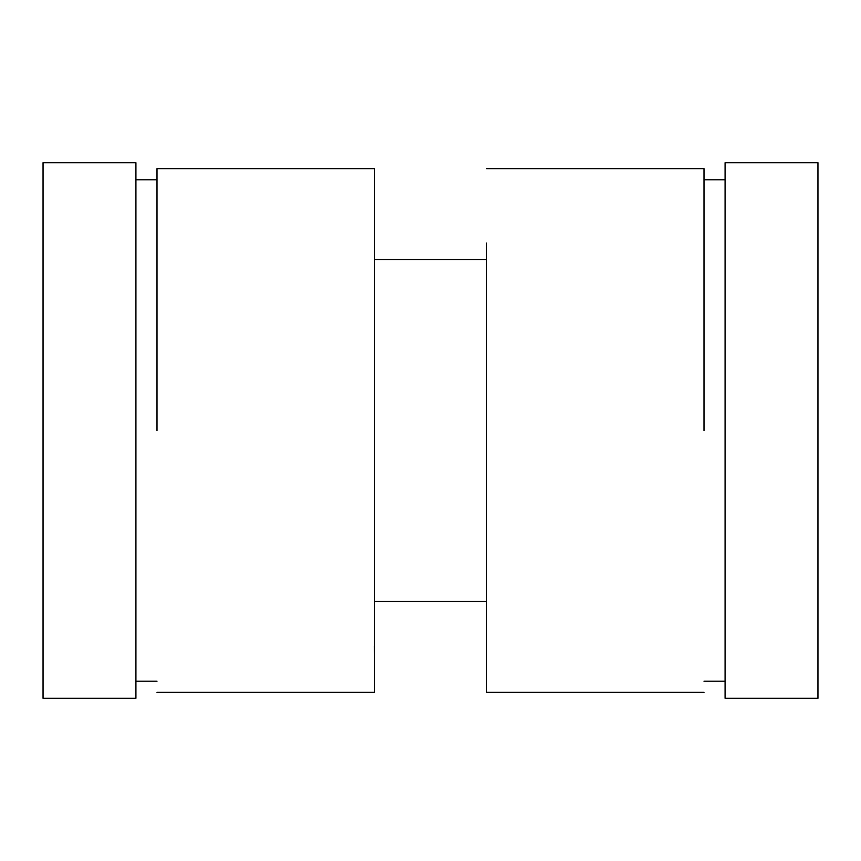<?xml version="1.0" encoding="UTF-8"?>
<svg xmlns="http://www.w3.org/2000/svg" width="861" height="861" viewBox="0 0 861 861"><rect width="100%" height="100%" fill="white"/><g stroke="black" fill="none" stroke-linecap="round" stroke-linejoin="round"><path stroke-width="1.29" d="M703.997 692.341L486.637 692.341L486.637 243.103M486.637 245.353L486.626 259.57L374.374 259.57M486.637 168.659L703.997 168.659L703.997 430.5M725.08 179.798L703.997 179.798M725.08 430.5L725.08 698.293L725.08 162.707L817.95 162.707L817.95 698.293L817.95 430.5M135.92 430.5L135.92 698.293L135.92 162.707L43.05 162.707L43.05 698.293L43.05 430.5M374.363 245.353L374.363 168.659L157.003 168.659L157.003 430.5M374.363 673.959L374.298 645.901M374.363 615.647L374.374 601.43L486.626 601.43M374.363 168.659L374.363 692.341L157.003 692.341M703.997 681.202L725.08 681.202M725.08 698.293L817.95 698.293M135.92 698.293L43.05 698.293M157.003 681.202L135.92 681.202M135.92 179.798L157.003 179.798"/></g></svg>
